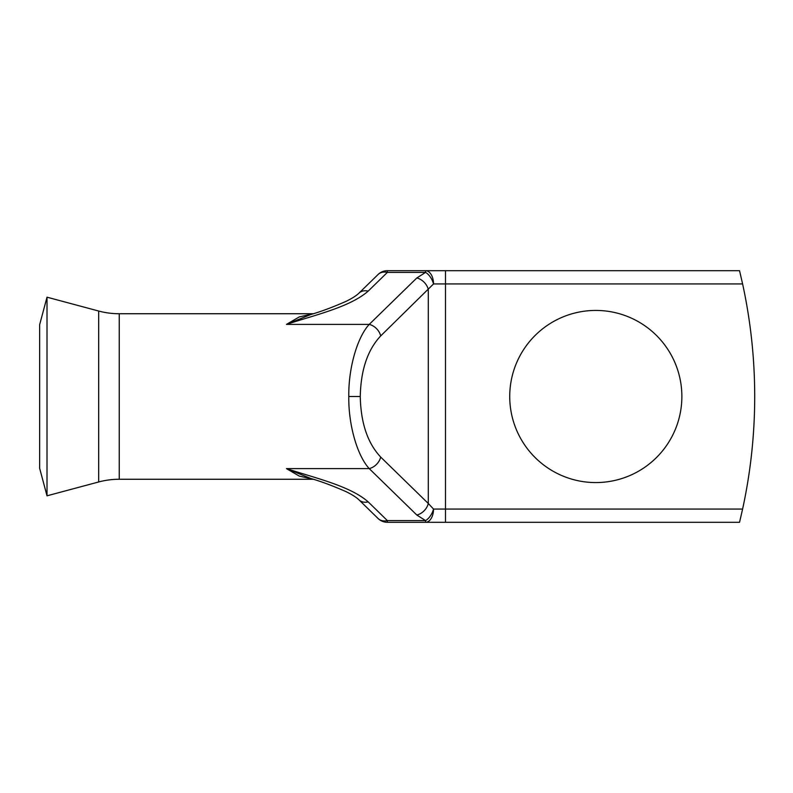 <?xml version="1.0" encoding="UTF-8"?>
<svg xmlns="http://www.w3.org/2000/svg" width="793" height="793" viewBox="0 0 793 793"><rect width="100%" height="100%" fill="white"/><g stroke="black" fill="none" stroke-linecap="round" stroke-linejoin="round"><path stroke-width="1.19" d="M313.225 313.741L119.247 313.741A79.449 79.449 0 0 1 98.689 311.034L47.015 297.187L47.015 495.813L98.689 481.966A79.449 79.449 0 0 1 119.247 479.259L313.225 479.259M47.015 297.187L39.65 324.684L39.65 468.316L47.015 495.813M595.801 310.43A86.07 86.07 0 0 0 509.73 396.5A86.07 86.07 0 0 0 595.801 482.57A86.07 86.07 0 0 0 681.871 396.5A86.07 86.07 0 0 0 595.801 310.43M348.791 396.5L360.26 396.5C360.825 423.016 367.635 443.218 380.699 457.075A13.243 10.309 134.3 0 1 369.231 468.613C357.147 455.559 348.375 424.632 348.791 396.5C348.375 368.368 357.147 337.441 369.231 324.387L286.461 324.387L299.258 316.922L312.987 313.82M310.856 314.494C321.056 311.58 332.822 307.178 346.154 301.31C352.062 298.406 356.315 295.7 358.932 293.182A13.243 10.309 45.7 0 1 358.932 293.172L378.122 274.467A13.243 10.309 45.7 0 1 387.361 272.405L387.361 270.7L425.563 270.7A13.243 7.98 90 0 1 433.533 283.944L380.699 335.925A13.243 10.309 -134.3 0 0 369.231 324.387L416.831 277.966L425.563 272.405L387.361 272.405L368.18 291.12C350.219 306.911 315.783 314.781 286.461 324.387L310.975 314.454M312.987 479.18L299.258 476.078L286.461 468.613C315.783 478.219 350.219 486.089 368.18 501.88A13.243 10.309 134.3 0 1 358.932 499.828A13.243 10.309 134.3 0 1 358.932 499.818C356.315 497.3 352.062 494.594 346.154 491.69C332.822 485.822 321.056 481.42 310.856 478.506L286.461 468.613L369.231 468.613L416.831 515.034A13.243 10.309 134.3 0 0 428.299 503.496L433.533 509.056A13.243 7.98 90 0 1 425.563 522.3L387.361 522.3L387.361 520.595A13.243 10.309 134.3 0 1 378.122 518.533L358.932 499.828M739.542 270.7L742.605 283.944L433.533 283.944A13.243 7.553 -113 0 0 425.563 272.405L425.563 270.7L739.542 270.7L742.605 283.944A529.665 529.665 0 0 1 742.605 509.056L739.542 522.3L425.563 522.3L425.563 520.595A13.243 7.553 -67 0 0 433.533 509.056L742.605 509.056M380.699 457.075L428.299 503.496L428.299 289.504A13.243 10.309 -134.3 0 0 416.831 277.966M358.932 293.172A13.243 10.309 45.7 0 1 368.18 291.12M98.689 311.034L98.689 481.966M380.699 335.925C367.635 349.782 360.825 369.984 360.26 396.5M119.247 313.741L119.247 479.259M445.497 270.7L445.497 522.3M368.18 501.88L387.361 520.595L425.563 520.595L416.831 515.034M387.361 270.7A13.243 13.243 0 0 0 378.122 274.467M378.122 518.533A13.243 13.243 0 0 0 387.361 522.3"/></g></svg>
